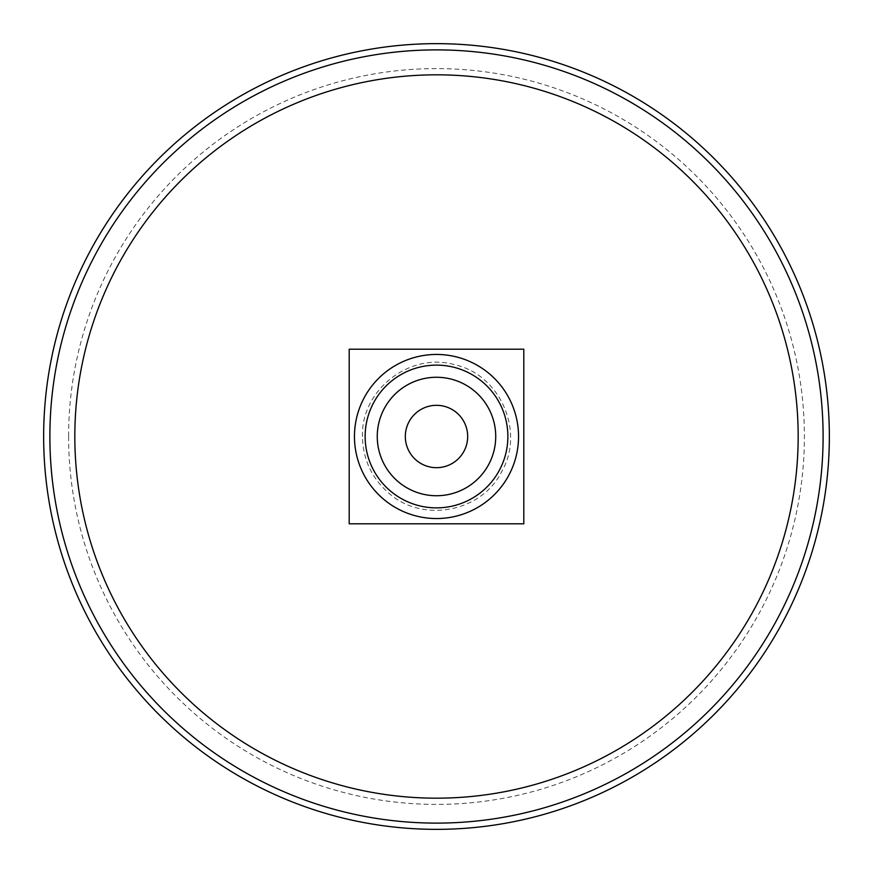 <?xml version="1.0" encoding="UTF-8"?>
<svg xmlns="http://www.w3.org/2000/svg" width="873" height="873" viewBox="0 0 873 873"><rect width="100%" height="100%" fill="white"/><g stroke="black" fill="none" stroke-linecap="round" stroke-linejoin="round"><path stroke-width="0.65" stroke-dasharray="4.37 3.27" d="M43.65 436.5A392.85 392.85 0 0 0 632.925 776.719A392.85 392.85 0 0 0 632.925 96.281A392.85 392.85 0 0 0 43.65 436.5M49.881 436.5A386.619 386.619 0 0 0 629.804 771.317A386.619 386.619 0 0 0 629.804 101.683A386.619 386.619 0 0 0 49.881 436.5M523.8 523.8L349.2 523.8L349.2 349.2L523.8 349.2L523.8 523.8M354.46 436.5A82.04 82.04 0 0 0 477.52 507.551A82.04 82.04 0 0 0 477.52 365.449A82.04 82.04 0 0 0 354.46 436.5A82.04 82.04 0 0 0 477.52 507.551A82.04 82.04 0 0 0 477.52 365.449A82.04 82.04 0 0 0 354.46 436.5M377.256 436.5A59.244 59.244 0 0 0 466.117 487.8A59.244 59.244 0 0 0 466.117 385.2A59.244 59.244 0 0 0 377.256 436.5M405.323 436.5A31.177 31.177 0 0 0 452.094 463.498A31.177 31.177 0 0 0 452.094 409.502A31.177 31.177 0 0 0 405.323 436.5M68.596 436.5A367.904 367.904 0 0 0 620.452 755.112A367.904 367.904 0 0 0 620.452 117.888A367.904 367.904 0 0 0 68.596 436.5M362.459 436.5C360.8 389.925 410.212 351.59 454.909 364.783C500.436 374.757 525.284 432.157 501.386 472.173C481.732 511.884 422.041 524.084 387.536 492.034C371.221 477.116 362.862 458.609 362.459 436.5"/><path stroke-width="1.31" d="M43.65 436.5A392.85 392.85 0 0 0 632.925 776.719A392.85 392.85 0 0 0 632.925 96.281A392.85 392.85 0 0 0 43.65 436.5M49.881 436.5A386.619 386.619 0 0 0 629.804 771.317A386.619 386.619 0 0 0 629.804 101.683A386.619 386.619 0 0 0 49.881 436.5A386.619 386.619 0 0 0 629.804 771.317A386.619 386.619 0 0 0 629.804 101.683A386.619 386.619 0 0 0 49.881 436.5M523.8 523.8L523.8 349.2L349.2 349.2L349.2 523.8L523.8 523.8M354.46 436.5A82.04 82.04 0 0 0 477.52 507.551A82.04 82.04 0 0 0 477.52 365.449A82.04 82.04 0 0 0 354.46 436.5M365.132 436.5A71.368 71.368 0 0 0 472.184 498.308A71.368 71.368 0 0 0 472.184 374.692A71.368 71.368 0 0 0 365.132 436.5M377.256 436.5A59.244 59.244 0 0 0 466.117 487.8A59.244 59.244 0 0 0 466.117 385.2A59.244 59.244 0 0 0 377.256 436.5M405.323 436.5A31.177 31.177 0 0 0 452.094 463.498A31.177 31.177 0 0 0 452.094 409.502A31.177 31.177 0 0 0 405.323 436.5M74.827 436.5A361.673 361.673 0 0 0 617.331 749.721A361.673 361.673 0 0 0 617.331 123.279A361.673 361.673 0 0 0 74.827 436.5"/></g></svg>
